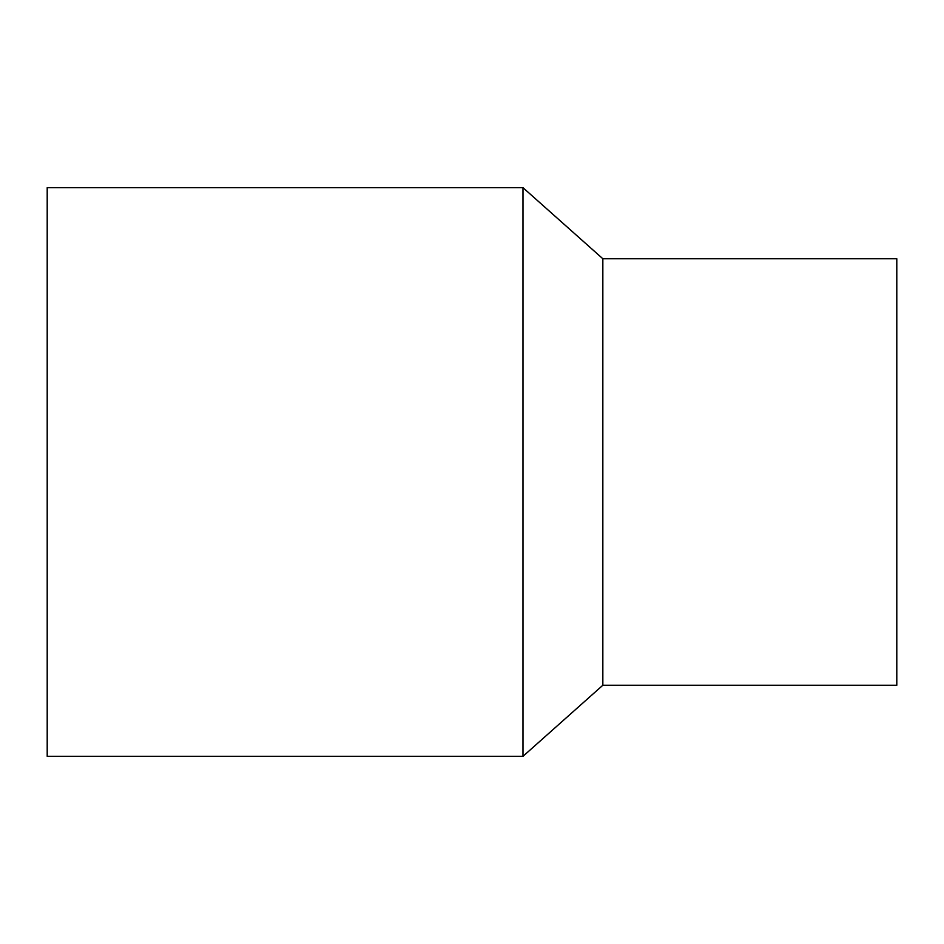 <?xml version="1.0" encoding="UTF-8"?>
<svg xmlns="http://www.w3.org/2000/svg" width="944" height="944" viewBox="0 0 944 944"><rect width="100%" height="100%" fill="white"/><g stroke="black" fill="none" stroke-linecap="round" stroke-linejoin="round"><path stroke-width="1.42" d="M522.976 472L522.976 187.667L47.2 187.667L47.2 756.333L522.976 756.333L522.976 472M602.838 258.75L896.8 258.75L896.8 685.25L602.838 685.25L602.838 258.75L522.976 187.667M602.838 685.25L522.976 756.333"/></g></svg>
